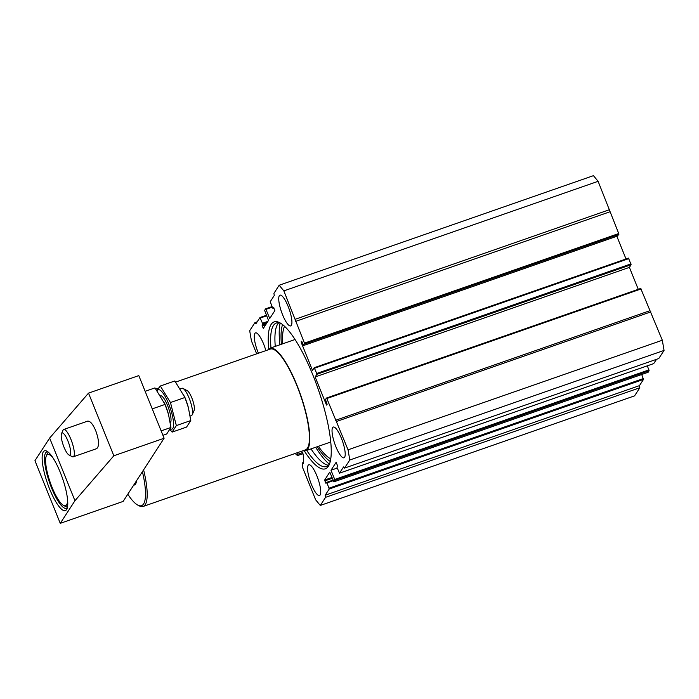 <?xml version="1.0" encoding="UTF-8"?>
<svg xmlns="http://www.w3.org/2000/svg" width="699" height="699" viewBox="0 0 699 699"><rect width="100%" height="100%" fill="white"/><g stroke="black" fill="none" stroke-linecap="round" stroke-linejoin="round"><path stroke-width="1.05" d="M60.263 523.341L123.111 501.428L164.108 438.247L138.795 375.599L88.52 393.126L49.638 438.063L34.95 460.693L60.263 523.341L74.95 500.711L49.638 438.063M164.108 438.247L113.832 455.774L88.52 393.126M61.512 433.607L62.997 430.252A14.469 3.617 70.8 0 1 63.714 429.483L87.585 421.156C90.127 420.842 92.845 424.031 95.746 430.724C99.118 440.291 99.433 446.268 96.672 448.644L73.246 456.814A14.469 3.617 70.8 0 1 72.198 456.657L68.948 454.953A11.7 2.927 70.8 0 1 63.181 444.992A11.7 2.927 70.8 0 1 61.512 433.607A11.7 2.927 70.8 0 1 67.925 440.982A11.7 2.927 70.8 0 1 68.948 454.953M113.832 455.774L74.95 500.711M60.306 472.445A31.656 7.916 70.8 0 1 66.947 508.907A31.656 7.916 70.8 0 1 47.471 483.306A31.656 7.916 70.8 0 1 46.807 451.143A31.656 7.916 70.8 0 1 60.306 472.445M67.366 507.631A29.847 7.462 70.8 0 1 66.431 508.313A29.847 7.462 70.8 0 1 49.55 482.581A29.847 7.462 70.8 0 1 46.772 451.938A29.847 7.462 70.8 0 1 47.934 451.886M67.515 506.95A28.947 7.235 70.8 0 1 65.697 506.565L63.583 505.456A27.139 6.789 70.8 0 1 50.197 482.362A27.139 6.789 70.8 0 1 46.317 455.949A27.139 6.789 70.8 0 1 52.914 457.801M46.317 455.949L47.287 453.756A28.947 7.235 70.8 0 1 48.467 452.332M67.593 499.899A27.139 6.789 70.8 0 1 63.583 505.456M63.714 429.483A14.469 3.617 70.8 0 1 70.931 439.374A14.469 3.617 70.8 0 1 73.246 456.814M162.928 435.311L166.703 434L170.94 427.465L168.503 414.411L165.069 404.415L154.96 387.893L145.147 391.318M165.069 404.415L152.251 408.88M170.94 427.465L161.137 430.881M164.44 402.904L164.789 403.699A20.804 5.199 70.8 0 1 165.392 405.158A20.804 5.199 70.8 0 1 168.433 414.166A20.804 5.199 70.8 0 1 168.503 414.411L168.433 414.166M160.744 395.713A14.469 3.617 70.8 0 1 167.629 405.656A14.469 3.617 70.8 0 1 170.311 422.869M157.327 390.82A20.804 5.199 70.8 0 1 168.704 404.005A20.804 5.199 70.8 0 1 170.504 428.837M156.952 390.33L160.351 386.014L170.469 402.528L176.34 425.586L172.103 432.113L170.102 429.675M176.34 425.586L190.792 420.545L186.554 427.08L172.103 432.113M190.792 420.545L188.346 407.491L184.92 397.495L170.469 402.528M184.92 397.495L174.802 380.972L160.351 386.014M180.56 388.74L181.923 388.268A14.469 3.617 70.8 0 1 182.963 388.417L187.201 390.645A10.852 2.717 70.8 0 1 191.832 397.949A10.852 2.717 70.8 0 1 194.104 410.453L192.173 414.83A14.469 3.617 70.8 0 1 191.447 415.599L190.172 416.045M182.963 388.417A14.469 3.617 70.8 0 1 189.132 398.159A14.469 3.617 70.8 0 1 192.173 414.83M184.291 395.975L184.632 396.779A20.804 5.199 70.8 0 1 185.244 398.238A20.804 5.199 70.8 0 1 188.284 407.246A20.804 5.199 70.8 0 1 188.346 407.491L188.284 407.246M301.653 451.196L303.314 455.032L303.349 463.35L302.475 463.149L302.484 467.264L315.633 499.802L320.299 505.447L325.559 497.339L325.201 495.215L329.238 488.994L326.966 482.869L326.599 482.38L325.961 483.341L324.633 480.047L329.771 472.122L333.886 481.829L334.725 479.47L330.994 470.235L336.158 462.292L337.468 465.613L336.997 467.404L339.487 473.179L343.558 466.932L344.528 468.103L349.788 459.994L348.058 449.815L326.844 398.526L326.477 398.028L325.472 399.557L326.949 403.707L326.721 405.123L326.337 404.651L315.144 376.953L316.857 374.315L316.717 373.467L314.227 367.691L312.479 370.356L301.295 342.659L301.514 341.243L301.907 341.715L303.593 345.507L304.458 343.13L283.846 290.889L279.181 285.236L273.921 293.353L274.279 295.467L270.242 301.688L272.523 307.813L272.881 308.311L273.589 307.324M279.181 285.236L593.442 175.659L598.108 181.312L618.72 233.545L617.82 235.93M257.197 321.802L254.952 322.58L255.921 323.759L259.967 317.538L262.483 323.279L262.16 325.917L263.348 328.373L268.486 320.448L264.615 310.365L265.62 308.836L265.978 309.334L269.709 318.561L274.856 310.644L273.545 307.324M254.952 322.58L249.692 330.688L251.422 340.867L256.664 353.843M295.118 453.476L297.494 455.573L302.99 453.66M297.494 455.573L297.092 452.786M320.299 505.447L634.561 395.87L639.821 387.762L639.463 385.638L643.499 379.417L641.717 374.507M325.559 497.339L639.821 387.762M325.201 495.215L639.463 385.638M333.86 481.856L648.122 372.27L649.126 370.741L647.344 365.83M330.994 470.235L337.259 468.05M653.714 363.594L656.544 359.312M344.528 468.103L658.79 358.526L664.05 350.417L662.32 340.238L640.738 288.451L326.512 398.028M349.788 459.994L664.05 350.417M348.058 449.815L662.32 340.238M336.603 421.462L650.865 311.885M335.634 420.282L649.895 310.706M638.266 289.307L629.406 267.376L631.118 264.729L628.48 258.114L314.262 367.691L628.48 258.114M315.144 376.953L629.406 267.376M626.016 258.971L616.841 236.279M295.668 321.365L609.93 211.788M295.31 319.242L609.563 209.665M283.846 290.889L598.108 181.312M282.579 314.777A16.278 4.072 -109.2 0 0 290.697 325.909A16.278 4.072 -109.2 0 0 289.176 309.194A16.278 4.072 -109.2 0 0 279.976 295.161A16.278 4.072 -109.2 0 0 282.579 314.777M341.374 438.186A16.278 4.072 70.8 0 1 343.987 457.801A16.278 4.072 70.8 0 1 334.777 443.769A16.278 4.072 70.8 0 1 333.257 427.054A16.278 4.072 70.8 0 1 341.374 438.186M265.873 350.636A16.278 4.072 -109.2 0 0 255.502 332.881A16.278 4.072 -109.2 0 0 258.106 352.497A16.278 4.072 -109.2 0 0 258.412 353.231M316.9 475.905A16.278 4.072 70.8 0 1 319.504 495.521A16.278 4.072 70.8 0 1 310.304 481.489A16.278 4.072 70.8 0 1 308.783 464.774A16.278 4.072 70.8 0 1 316.9 475.905M268.739 348.976A77.79 19.45 70.8 0 1 279.74 322.728A77.79 19.45 70.8 0 1 312.899 375.066A77.79 19.45 70.8 0 1 329.229 464.652A77.79 19.45 70.8 0 1 304.292 450.934M329.683 463.489A75.981 19.004 70.8 0 1 326.416 466.513A75.981 19.004 70.8 0 1 306.704 450.392M270.967 347.901A75.981 19.004 70.8 0 1 276.376 323.017A75.981 19.004 70.8 0 1 280.823 323.357M328.381 465.246A75.981 19.004 70.8 0 1 311.011 448.898M275.266 346.398A75.981 19.004 70.8 0 1 278.709 322.789M329.299 464.119A80.507 20.131 70.8 0 1 315.642 447.281M279.906 344.782A80.507 20.131 70.8 0 1 280.124 323.104M330.278 461.445A75.981 19.004 70.8 0 1 317.128 446.757M281.391 344.266A75.981 19.004 70.8 0 1 282.562 324.589M136.183 482.537A28.947 7.235 70.8 0 1 135.117 483.402L134.715 483.542M330.767 458.859A72.364 18.095 70.8 0 1 318.386 446.32M282.641 343.829A72.364 18.095 70.8 0 1 284.545 326.302M330.749 441.785A54.277 13.569 70.8 0 1 329.683 442.38L305.699 450.741A54.277 13.569 70.8 0 1 303.078 450.706M267.927 349.911A54.277 13.569 70.8 0 1 269.963 348.251L293.947 339.889A54.277 13.569 70.8 0 1 295.153 339.688M269.963 348.251A54.277 13.569 70.8 0 1 297.014 385.35A54.277 13.569 70.8 0 1 305.699 450.741M175.72 382.065L270.26 349.098A53.369 13.342 70.8 0 1 296.857 385.586A53.369 13.342 70.8 0 1 305.402 449.894L143.155 506.46A53.369 13.342 70.8 0 1 139.311 505.893L137.808 505.106A52.093 13.028 70.8 0 1 127.795 494.21M143.601 469.85A53.369 13.342 70.8 0 1 143.155 506.46M142.421 471.668A52.093 13.028 70.8 0 1 137.808 505.106M136.523 480.755A30.223 7.558 70.8 0 1 135.877 483.411A30.223 7.558 70.8 0 1 133.692 485.123M272.907 308.285L273.956 307.927M265.978 309.334L272.252 307.149M265.655 308.836L272.033 306.616L265.62 308.836M262.955 327.901L263.855 327.586M262.16 325.917L265.751 324.668M262.02 325.07L266.502 323.506M262.632 324.126L267.114 322.562M262.483 323.279L267.866 321.4M260.351 318.001L266.616 315.817M260.028 317.512L266.406 315.293L259.993 317.512M297.486 454.341L302.449 452.611M329.238 488.994L643.499 379.417M329.098 488.147L643.351 378.57M326.966 482.869L333.231 480.685M326.643 482.38L333.012 480.152M325.577 482.869L326.468 482.563M324.773 480.895L332.261 478.282M324.633 480.047L331.938 477.496M333.886 481.829L648.148 372.252M334.865 480.318L649.126 370.741M334.725 479.47L648.987 369.893M339.522 473.153L653.775 363.576M326.844 398.526L641.097 288.94M326.337 404.651L327.115 404.38M316.857 374.315L631.118 264.729M316.717 373.467L630.979 263.881M314.585 368.19L628.847 258.604M301.295 342.659L302.16 342.353M301.147 341.811L301.837 341.575M303.628 345.489L617.881 235.904L303.593 345.507M304.607 343.978L618.86 234.401M304.458 343.13L618.72 233.545M272.881 308.311L273.956 307.936M302.58 462.817L303.34 462.546M326.599 482.38L333.012 480.143M339.487 473.179L653.748 363.594M326.477 398.028L640.738 288.451M155.877 388.985L158.524 388.067"/></g></svg>
